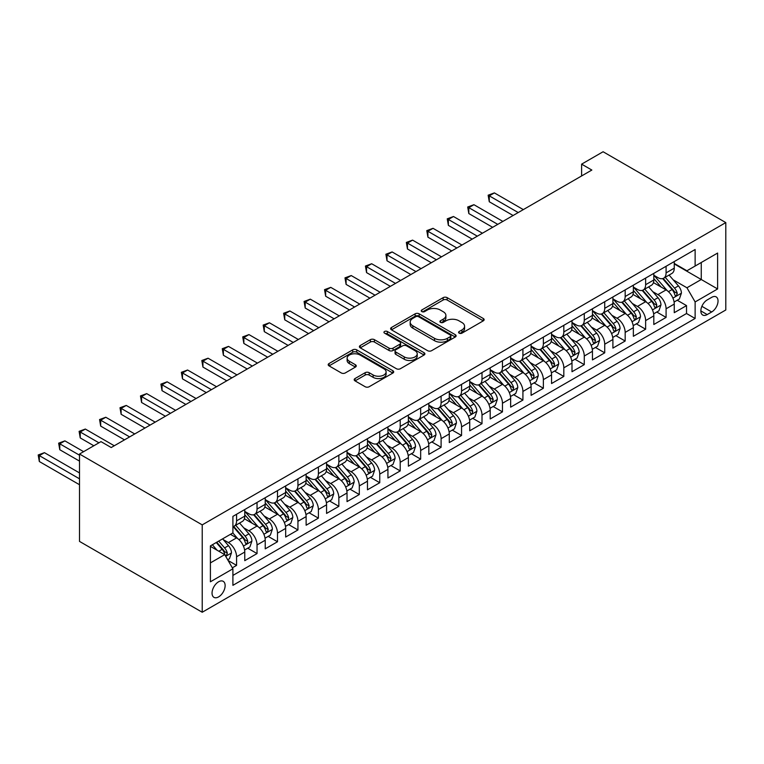 <?xml version="1.0" encoding="UTF-8"?>
<svg xmlns="http://www.w3.org/2000/svg" width="764" height="764" viewBox="0 0 764 764"><rect width="100%" height="100%" fill="white"/><g stroke="black" fill="none" stroke-linecap="round" stroke-linejoin="round"><path stroke-width="1.15" d="M459.164 333.152A1.986 1.146 0 0 0 461.972 333.152L483.306 320.832A2.836 1.643 0 0 0 484.137 319.677A2.836 1.643 0 0 0 483.306 318.512L447.169 297.654A2.836 1.643 0 0 0 443.149 297.654L421.823 309.964A1.986 1.146 0 0 0 421.241 310.776A1.986 1.146 0 0 0 421.823 311.588A1.986 1.146 0 0 0 424.631 311.588L427.391 309.993A9.082 5.243 0 0 1 440.245 309.993L443.254 311.731A9.082 5.243 0 0 1 445.909 315.446A9.082 5.243 0 0 1 443.254 319.151L440.494 320.746A1.986 1.146 0 0 0 439.911 321.558A1.986 1.146 0 0 0 440.494 322.37A1.986 1.146 0 0 0 443.301 322.37L446.061 320.775A9.082 5.243 0 0 1 458.916 320.775L461.924 322.513A9.082 5.243 0 0 1 464.579 326.228A9.082 5.243 0 0 1 461.924 329.933L459.164 331.528A1.986 1.146 0 0 0 458.581 332.34A1.986 1.146 0 0 0 459.164 333.152L459.164 331.528M218.59 596.904A9.254 5.348 120 0 0 224.635 588.748A9.254 5.348 120 0 0 223.212 581.328A9.254 5.348 120 0 0 218.59 581.786A9.254 5.348 120 0 0 212.545 589.942A9.254 5.348 120 0 0 213.958 597.362A9.254 5.348 120 0 0 218.59 596.904M355.021 378.552A2.836 1.643 0 0 0 354.19 379.708A2.836 1.643 0 0 0 355.021 380.873L365.163 386.727A2.836 1.643 0 0 0 369.174 386.727L392.868 373.052A2.836 1.643 0 0 0 393.699 371.887A2.836 1.643 0 0 0 392.868 370.731L356.731 349.864A2.836 1.643 0 0 0 352.71 349.864L329.026 363.54A2.836 1.643 0 0 0 328.195 364.705A2.836 1.643 0 0 0 329.026 365.861L341.269 372.937A2.836 1.643 0 0 0 345.29 372.937L355.422 367.083A2.836 1.643 0 0 0 356.253 365.918A2.836 1.643 0 0 0 355.422 364.762L349.349 361.257A7.592 4.383 0 0 1 347.123 358.154A7.592 4.383 0 0 1 351.812 354.104A7.592 4.383 0 0 1 360.092 355.05L383.881 368.792A7.592 4.383 0 0 1 386.106 371.887A7.592 4.383 0 0 1 381.417 375.936A7.592 4.383 0 0 1 373.138 374.99L369.174 372.698A2.836 1.643 0 0 0 365.163 372.698L355.021 378.552L355.021 380.873M725.8 222.591L603.092 151.75L581.614 164.145L591.842 170.047L111.21 447.532L100.991 441.63L79.513 454.026L202.221 524.878L725.8 222.591L725.8 309.974L202.221 612.25L202.221 524.878M427.592 350.676A2.836 1.643 0 0 0 431.612 350.676L455.296 337A2.836 1.643 0 0 0 456.127 335.845A2.836 1.643 0 0 0 455.296 334.689L419.159 313.823A2.836 1.643 0 0 0 415.148 313.823L391.454 327.498A2.836 1.643 0 0 0 390.624 328.654A2.836 1.643 0 0 0 391.454 329.819L427.592 350.676M385.323 333.582A1.986 1.146 0 0 1 387.348 333.858L387.348 331.5L424.077 352.71A2.836 1.643 0 0 1 424.908 353.866A2.836 1.643 0 0 1 424.077 355.021L400.393 368.706A2.836 1.643 0 0 1 396.373 368.706L360.245 347.84L360.245 345.519A2.836 1.643 0 0 0 359.414 346.684A2.836 1.643 0 0 0 360.245 347.84M360.245 345.519L370.378 339.665A2.836 1.643 0 0 1 374.398 339.665L389.048 348.126A2.836 1.643 0 0 0 393.068 348.126L399.792 344.249A2.836 1.643 0 0 0 400.623 343.084A2.836 1.643 0 0 0 399.792 341.928L384.531 333.123A1.986 1.146 0 0 1 383.948 332.311A1.986 1.146 0 0 1 385.18 331.251A1.986 1.146 0 0 1 387.348 331.5M232.342 567.824L236.582 565.379L228.102 560.48M223.269 539.623L228.407 542.583A11.565 6.675 60 0 1 236.582 556.755L244.767 552.038L244.767 560.652L257.038 553.566L247.737 548.199M243.726 527.819L248.854 530.779A11.565 6.675 60 0 1 257.038 544.952L265.223 540.224L265.223 548.848L277.494 541.762L268.183 536.385M264.172 516.006L269.31 518.976A11.565 6.675 60 0 1 277.494 533.138L285.669 528.421L285.669 537.035L297.941 529.958L288.639 524.581M284.628 504.202L289.757 507.162A11.565 6.675 60 0 1 297.941 521.334L306.125 516.607L306.125 525.231L318.397 518.145L309.086 512.778M305.075 492.388L310.213 495.359A11.565 6.675 60 0 1 318.397 509.521L326.572 504.803L326.572 513.427L338.844 506.341L329.542 500.964M325.531 480.585L330.669 483.545A11.565 6.675 60 0 1 338.844 497.717L347.028 492.99L347.028 501.614L359.3 494.528L349.988 489.161M345.987 468.771L351.115 471.741A11.565 6.675 60 0 1 359.3 485.914L367.474 481.186L367.474 489.81L379.746 482.724L370.444 477.347M366.433 456.967L371.571 459.928A11.565 6.675 60 0 1 379.746 474.1L387.931 469.382L387.931 477.997L400.202 470.911L390.901 465.543M386.89 445.164L392.018 448.124A11.565 6.675 60 0 1 400.202 462.296L408.387 457.569L408.387 466.193L420.658 459.107L411.347 453.73M407.336 433.35L412.474 436.32A11.565 6.675 60 0 1 420.658 450.483L428.833 445.765L428.833 454.379L441.105 447.303L431.803 441.926M427.792 421.547L432.93 424.507A11.565 6.675 60 0 1 441.105 438.679L449.289 433.952L449.289 442.576L461.561 435.49L452.25 430.113M448.239 409.733L453.377 412.703A11.565 6.675 60 0 1 461.561 426.866L469.736 422.148L469.736 430.772L482.008 423.686L472.706 418.309M468.695 397.929L473.833 400.89A11.565 6.675 60 0 1 482.008 415.062L490.192 410.335L490.192 418.958L502.464 411.872L493.152 406.505M489.151 386.116L494.279 389.086A11.565 6.675 60 0 1 502.464 403.258L510.648 398.531L510.648 407.155L522.92 400.069L513.609 394.692M509.598 374.312L514.735 377.273A11.565 6.675 60 0 1 522.92 391.445L531.095 386.727L531.095 395.341L543.366 388.255L534.065 382.888M530.054 362.508L535.182 365.469A11.565 6.675 60 0 1 543.366 379.641L551.551 374.914L551.551 383.538L563.822 376.451L554.511 371.075M550.5 350.695L555.638 353.665A11.565 6.675 60 0 1 563.822 367.828L571.997 363.11L571.997 371.724L584.269 364.638L574.967 359.271M570.956 338.891L576.094 341.852A11.565 6.675 60 0 1 584.269 356.024L592.453 351.297L592.453 359.92L604.725 352.834L595.414 347.458M591.412 327.078L596.541 330.048A11.565 6.675 60 0 1 604.725 344.211L612.9 339.493L612.9 348.107L625.172 341.031L615.87 335.654M611.859 315.274L616.997 318.235A11.565 6.675 60 0 1 625.172 332.407L633.356 327.68L633.356 336.303L645.628 329.217L636.326 323.85M632.315 303.461L637.443 306.431A11.565 6.675 60 0 1 645.628 320.603L653.812 315.876L653.812 324.499L666.084 317.413L666.084 308.79A11.565 6.675 -120 0 0 657.899 294.618L652.762 291.657M656.773 312.037L666.084 317.413M244.767 552.038A11.565 6.675 -120 0 0 236.582 537.866L230.451 534.322M265.223 540.224A11.565 6.675 -120 0 0 257.038 526.052L244.394 518.756M285.669 528.421A11.565 6.675 -120 0 0 277.494 514.248L264.841 506.943M306.125 516.607A11.565 6.675 -120 0 0 297.941 502.445L285.297 495.139M326.572 504.803A11.565 6.675 -120 0 0 318.397 490.631L305.743 483.335M347.028 492.99A11.565 6.675 -120 0 0 338.844 478.827L326.199 471.522M367.474 481.186A11.565 6.675 -120 0 0 359.3 467.014L346.646 459.718M387.931 469.382A11.565 6.675 -120 0 0 379.746 455.21L367.102 447.905M408.387 457.569A11.565 6.675 -120 0 0 400.202 443.397L387.558 436.101M428.833 445.765A11.565 6.675 -120 0 0 420.658 431.593L408.005 424.287M449.289 433.952A11.565 6.675 -120 0 0 441.105 419.789L428.461 412.484M469.736 422.148A11.565 6.675 -120 0 0 461.561 407.976L448.907 400.68M490.192 410.335A11.565 6.675 -120 0 0 482.008 396.172L469.363 388.866M510.648 398.531A11.565 6.675 -120 0 0 502.464 384.359L489.819 377.063M531.095 386.727A11.565 6.675 -120 0 0 522.92 372.555L510.266 365.249M551.551 374.914A11.565 6.675 -120 0 0 543.366 360.742L530.722 353.445M571.997 363.11A11.565 6.675 -120 0 0 563.822 348.938L551.169 341.632M592.453 351.297A11.565 6.675 -120 0 0 584.269 337.134L571.625 329.828M612.9 339.493A11.565 6.675 -120 0 0 604.725 325.321L592.071 318.015M633.356 327.68A11.565 6.675 -120 0 0 625.172 313.517L612.527 306.211M653.812 315.876A11.565 6.675 -120 0 0 645.628 301.704L632.984 294.407M711.685 297.339L707.187 299.937A8.967 5.176 120 0 0 701.333 307.835A8.967 5.176 120 0 0 702.708 315.026A8.967 5.176 120 0 0 707.187 314.577L711.685 311.979A8.967 5.176 120 0 0 717.549 304.082A8.967 5.176 120 0 0 716.174 296.89A8.967 5.176 120 0 0 711.685 297.339M210.406 562.896L224.721 554.635L232.905 568.798L232.905 585.329L695.125 318.473L695.125 301.942L686.941 287.77L673.218 279.853M232.905 568.798L210.406 581.786L210.406 545.897L232.905 532.909L232.905 516.378L695.125 249.513L695.125 266.044L717.616 253.056L717.616 288.954L695.125 301.942M244.767 511.412L248.854 513.78A11.565 6.675 60 0 0 254.641 514.353L262.826 509.626A11.565 6.675 -120 0 0 265.223 504.326L265.223 497.717M265.223 499.608L269.31 501.967A11.565 6.675 60 0 0 275.097 502.54L283.272 497.822A11.565 6.675 -120 0 0 285.669 492.522L285.669 485.914M285.669 487.795L289.757 490.163A11.565 6.675 60 0 0 295.544 490.736L303.728 486.009A11.565 6.675 -120 0 0 306.125 480.718L306.125 474.1M306.125 475.991L310.213 478.35A11.565 6.675 60 0 0 316 478.923L324.175 474.205A11.565 6.675 -120 0 0 326.572 468.905L326.572 462.296M326.572 464.187L330.669 466.546A11.565 6.675 60 0 0 336.447 467.119L344.631 462.392A11.565 6.675 -120 0 0 347.028 457.101L347.028 450.483M347.028 452.374L351.115 454.733A11.565 6.675 60 0 0 356.903 455.306L365.087 450.588A11.565 6.675 -120 0 0 367.474 445.288L367.474 438.679M367.474 440.57L371.571 442.929A11.565 6.675 60 0 0 377.359 443.502L385.533 438.775A11.565 6.675 -120 0 0 387.931 433.484L387.931 426.866M387.931 428.757L392.018 431.125A11.565 6.675 60 0 0 397.805 431.698L405.99 426.971A11.565 6.675 -120 0 0 408.387 421.671L408.387 415.062M408.387 416.953L412.474 419.312A11.565 6.675 60 0 0 418.261 419.885L426.436 415.167A11.565 6.675 -120 0 0 428.833 409.867L428.833 403.258M428.833 405.14L432.93 407.508A11.565 6.675 60 0 0 438.708 408.081L446.892 403.354A11.565 6.675 -120 0 0 449.289 398.063L449.289 391.445M449.289 393.336L453.377 395.695A11.565 6.675 60 0 0 459.164 396.268L467.339 391.55A11.565 6.675 -120 0 0 469.736 386.25L469.736 379.641M469.736 381.532L473.833 383.891A11.565 6.675 60 0 0 479.611 384.464L487.795 379.737A11.565 6.675 -120 0 0 490.192 374.446L490.192 367.828M490.192 369.719L494.279 372.078A11.565 6.675 60 0 0 500.067 372.651L508.251 367.933A11.565 6.675 -120 0 0 510.648 362.633L510.648 356.024M510.648 357.915L514.735 360.274A11.565 6.675 60 0 0 520.523 360.847L528.698 356.119A11.565 6.675 -120 0 0 531.095 350.829L531.095 344.211M531.095 346.102L535.182 348.47A11.565 6.675 60 0 0 540.969 349.043L549.154 344.316A11.565 6.675 -120 0 0 551.551 339.015L551.551 332.407M551.551 334.298L555.638 336.657A11.565 6.675 60 0 0 561.425 337.23L569.6 332.512A11.565 6.675 -120 0 0 571.997 327.212L571.997 320.603M571.997 322.484L576.094 324.853A11.565 6.675 60 0 0 581.872 325.426L590.056 320.699A11.565 6.675 -120 0 0 592.453 315.408L592.453 308.79M592.453 310.681L596.541 313.039A11.565 6.675 60 0 0 602.328 313.612L610.512 308.895A11.565 6.675 -120 0 0 612.9 303.594L612.9 296.986M612.9 298.877L616.997 301.236A11.565 6.675 60 0 0 622.784 301.809L630.959 297.081A11.565 6.675 -120 0 0 633.356 291.791L633.356 285.173M633.356 287.063L637.443 289.422A11.565 6.675 60 0 0 643.231 289.995L651.415 285.278A11.565 6.675 -120 0 0 653.812 279.977L653.812 273.369M232.905 575.416L686.53 313.517L686.53 305.6L674.259 312.686L674.259 304.072A11.565 6.675 -120 0 0 666.084 289.9L653.43 282.594M653.812 275.26L657.899 277.618A11.565 6.675 -120 0 0 663.687 278.192A11.565 6.675 -120 0 0 666.084 272.891L666.084 266.283M663.687 278.192L671.862 273.464A11.565 6.675 -120 0 0 674.259 268.174L674.259 261.555M236.582 514.248L236.582 520.857A11.565 6.675 60 0 1 234.185 526.157A11.565 6.675 60 0 1 232.905 526.625M234.185 526.157L242.369 521.43A11.565 6.675 -120 0 0 244.767 516.139L244.767 509.521M257.038 502.445L257.038 509.053A11.565 6.675 60 0 1 254.641 514.353M277.494 490.631L277.494 497.249A11.565 6.675 60 0 1 275.097 502.54M297.941 478.827L297.941 485.436A11.565 6.675 60 0 1 295.544 490.736M318.397 467.014L318.397 473.632A11.565 6.675 60 0 1 316 478.923M338.844 455.21L338.844 461.819A11.565 6.675 60 0 1 336.447 467.119M359.3 443.397L359.3 450.015A11.565 6.675 60 0 1 356.903 455.306M379.746 431.593L379.746 438.202A11.565 6.675 60 0 1 377.359 443.502M400.202 419.789L400.202 426.398A11.565 6.675 60 0 1 397.805 431.698M420.658 407.976L420.658 414.594A11.565 6.675 60 0 1 418.261 419.885M441.105 396.172L441.105 402.781A11.565 6.675 60 0 1 438.708 408.081M461.561 384.359L461.561 390.977A11.565 6.675 60 0 1 459.164 396.268M482.008 372.555L482.008 379.164A11.565 6.675 60 0 1 479.611 384.464M502.464 360.742L502.464 367.36A11.565 6.675 60 0 1 500.067 372.651M522.92 348.938L522.92 355.546A11.565 6.675 60 0 1 520.523 360.847M543.366 337.134L543.366 343.743A11.565 6.675 60 0 1 540.969 349.043M563.822 325.321L563.822 331.939A11.565 6.675 60 0 1 561.425 337.23M584.269 313.517L584.269 320.126A11.565 6.675 60 0 1 581.872 325.426M604.725 301.704L604.725 308.322A11.565 6.675 60 0 1 602.328 313.612M625.172 289.9L625.172 296.508A11.565 6.675 60 0 1 622.784 301.809M645.628 278.086L645.628 284.705A11.565 6.675 60 0 1 643.231 289.995M645.628 320.603L645.628 329.217M625.172 332.407L625.172 341.031M604.725 344.211L604.725 352.834M584.269 356.024L584.269 364.638M563.822 367.828L563.822 376.451M543.366 379.641L543.366 388.255M522.92 391.445L522.92 400.069M502.464 403.258L502.464 411.872M482.008 415.062L482.008 423.686M461.561 426.866L461.561 435.49M441.105 438.679L441.105 447.303M420.658 450.483L420.658 459.107M400.202 462.296L400.202 470.911M379.746 474.1L379.746 482.724M359.3 485.914L359.3 494.528M338.844 497.717L338.844 506.341M318.397 509.521L318.397 518.145M297.941 521.334L297.941 529.958M277.494 533.138L277.494 541.762M257.038 544.952L257.038 553.566M236.582 556.755L236.582 565.379M224.721 554.635L210.406 546.365M686.941 287.77L701.256 279.509L701.256 262.501L717.616 253.056M674.259 263.924L717.616 288.954M674.259 263.446L686.941 270.771L695.125 266.044M79.513 454.026L79.513 541.409L202.221 612.25M581.614 164.145L581.614 175.949M677.229 300.233L686.53 305.6M686.53 313.517L695.125 318.473M459.957 333.429L461.924 332.292A9.082 5.243 0 0 0 464.579 328.587L464.579 326.228M445.909 315.446L445.909 317.805A9.082 5.243 0 0 1 443.254 321.52L441.286 322.647M483.268 320.851L447.169 300.013A2.836 1.643 0 0 0 443.149 300.013L422.616 311.874M455.258 337.029L419.159 316.181A2.836 1.643 0 0 0 415.148 316.181L391.493 329.838M450.282 336.657A1.986 1.146 0 0 0 450.865 335.845A1.986 1.146 0 0 0 450.282 335.033L418.557 316.716A1.986 1.146 0 0 0 415.75 316.716L412.837 318.397A9.082 5.243 0 0 0 410.182 322.112A9.082 5.243 0 0 0 412.837 325.817L434.515 338.337A9.082 5.243 0 0 0 447.37 338.337L450.282 336.657L450.282 339.015A1.986 1.146 0 0 0 450.865 338.204L450.865 335.845M410.182 322.112L410.182 324.471A9.082 5.243 0 0 0 412.837 328.176L412.837 325.817M450.282 339.015L447.37 340.696A9.082 5.243 0 0 1 434.515 340.696L412.837 328.176M360.283 347.859L370.378 342.033L370.378 339.665M400.623 343.084L400.623 345.452A2.836 1.643 0 0 1 399.792 346.608L393.068 350.495A2.836 1.643 0 0 1 389.048 350.495L374.398 342.033A2.836 1.643 0 0 0 370.378 342.033M387.348 333.858L424.039 355.05M404.261 356.912A7.592 4.383 0 0 0 412.531 357.858A7.592 4.383 0 0 0 417.22 353.808A7.592 4.383 0 0 0 414.995 350.705L406.62 345.872A2.836 1.643 0 0 0 402.599 345.872L395.876 349.75A2.836 1.643 0 0 0 395.045 350.915A2.836 1.643 0 0 0 395.876 352.07L404.261 356.912L404.261 359.271A7.592 4.383 0 0 0 412.531 360.216A7.592 4.383 0 0 0 417.22 356.167L417.22 353.808M395.045 350.915L395.045 353.274A2.836 1.643 0 0 0 395.876 354.429L395.876 352.07M404.261 359.271L395.876 354.429M386.106 371.887L386.106 374.255A7.592 4.383 0 0 1 381.417 378.304A7.592 4.383 0 0 1 373.138 377.349L369.174 375.067A2.836 1.643 0 0 0 365.163 375.067L355.059 380.892M347.123 358.154L347.123 360.512A7.592 4.383 0 0 0 349.349 363.616L349.349 361.257M355.422 364.762L355.422 367.083L349.349 363.616M392.83 373.071L356.731 352.233A2.836 1.643 0 0 0 352.71 352.233L329.064 365.88L329.026 363.54M674.087 302.038L679.377 298.991L681.421 293.089A7.669 4.422 -120 0 0 678.432 285.889L669.092 275.069M667.22 290.645L656.133 277.819A22.127 12.778 -120 0 0 653.812 275.384M661.137 287.044L654.939 279.872A18.365 10.6 -120 0 0 653.812 278.631M523.321 209.603L494.384 192.9L489.275 195.851L489.275 201.753L513.093 215.505M662.646 278.602L672.091 289.546A7.669 4.422 60 0 1 674.822 294.828L675.386 295.735L676.417 295.592L677.276 293.414A7.669 4.422 -120 0 0 674.545 288.133L665.205 277.313M663.2 278.43L673.351 290.186A3.906 2.254 60 0 1 674.335 291.714L677.276 293.414M489.275 201.753L488.148 195.202L518.212 212.554M488.148 195.202L494.384 192.9M653.64 313.851L658.921 310.795L660.965 304.893A7.669 4.422 -120 0 0 657.985 297.693L648.636 286.882M646.764 302.458L635.686 289.623A22.127 12.778 -120 0 0 633.356 287.188M640.69 298.858L634.492 291.676A18.365 10.6 -120 0 0 633.356 290.444M502.874 221.417L473.928 204.704L468.819 207.655L468.819 213.557L492.646 227.319M642.19 290.416L651.644 301.36A7.669 4.422 60 0 1 654.376 306.641L654.929 307.548L655.97 307.405L656.83 305.218A7.669 4.422 -120 0 0 654.099 299.937L644.749 289.126M642.744 290.234L652.905 301.99A3.906 2.254 60 0 1 653.889 303.518L656.83 305.218M468.819 213.557L467.692 207.006L497.756 224.368M467.692 207.006L473.928 204.704M633.184 325.655L638.465 322.609L640.519 316.707A7.669 4.422 -120 0 0 637.529 309.506L628.18 298.686M626.308 314.262L615.23 301.427A22.127 12.778 -120 0 0 612.9 299.001M620.234 310.661L614.036 303.489A18.365 10.6 -120 0 0 612.9 302.248M482.418 233.221L453.482 216.508L448.363 219.469L448.363 225.37L472.19 239.122M621.734 302.219L631.188 313.164A7.669 4.422 60 0 1 633.919 318.445L634.483 319.352L635.514 319.209L636.374 317.031A7.669 4.422 -120 0 0 633.642 311.75L624.303 300.93M622.297 302.047L632.449 313.803A3.906 2.254 60 0 1 633.432 315.331L636.374 317.031M448.363 225.37L447.246 218.819L477.309 236.172M447.246 218.819L453.482 216.508M612.728 337.468L618.019 334.412L620.062 328.51A7.669 4.422 -120 0 0 617.073 321.31L607.733 310.49M605.862 326.066L594.774 313.24A22.127 12.778 -120 0 0 592.453 310.805M599.778 322.465L593.58 315.293A18.365 10.6 -120 0 0 592.453 314.061M461.972 245.024L433.026 228.321L427.916 231.272L427.916 237.174L451.744 250.936M601.287 314.033L610.732 324.977A7.669 4.422 60 0 1 613.473 330.258L614.027 331.165L615.058 331.013L615.927 328.835A7.669 4.422 -120 0 0 613.186 323.554L603.846 312.734M601.841 313.851L611.993 325.607A3.906 2.254 60 0 1 612.976 327.135L615.927 328.835M427.916 237.174L426.789 230.623L456.853 247.975M426.789 230.623L433.026 228.321M592.281 349.272L597.563 346.226L599.606 340.314A7.669 4.422 -120 0 0 596.627 333.123L587.277 322.303M585.405 337.879L574.327 325.044A22.127 12.778 -120 0 0 571.997 322.618M579.332 334.279L573.134 327.097A18.365 10.6 -120 0 0 571.997 325.865M441.516 256.838L412.579 240.125L407.46 243.076L407.46 248.988L431.288 262.74M580.831 325.836L590.285 336.781A7.669 4.422 60 0 1 593.017 342.062L593.571 342.969L594.612 342.826L595.471 340.648A7.669 4.422 -120 0 0 592.74 335.367L583.39 324.547M581.385 325.655L591.546 337.421A3.906 2.254 60 0 1 592.53 338.949L595.471 340.648M407.46 248.988L406.333 242.427L436.406 259.789M406.333 242.427L412.579 240.125M571.825 361.086L577.116 358.029L579.16 352.128A7.669 4.422 -120 0 0 576.171 344.927L566.831 334.107M564.959 349.683L553.871 336.857A22.127 12.778 -120 0 0 551.551 334.422M558.876 346.082L552.678 338.91A18.365 10.6 -120 0 0 551.551 337.678M421.059 268.642L392.123 251.939L387.014 254.889L387.014 260.791L410.841 274.543M560.384 337.65L569.829 348.594A7.669 4.422 60 0 1 572.561 353.866L573.124 354.782L574.156 354.63L575.015 352.452A7.669 4.422 -120 0 0 572.284 347.171L562.944 336.351M560.938 337.468L571.09 349.224A3.906 2.254 60 0 1 572.074 350.752L575.015 352.452M387.014 260.791L385.887 254.24L415.95 271.592M385.887 254.24L392.123 251.939M551.379 372.889L556.66 369.843L558.704 363.931A7.669 4.422 -120 0 0 555.724 356.74L546.375 345.92M544.503 361.496L533.425 348.661A22.127 12.778 -120 0 0 531.095 346.226M538.429 357.896L532.231 350.714A18.365 10.6 -120 0 0 531.095 349.482M400.613 280.455L371.676 263.742L366.558 266.693L366.558 272.605L390.385 286.357M539.928 349.454L549.383 360.398A7.669 4.422 60 0 1 552.114 365.679L552.668 366.586L553.709 366.443L554.568 364.256A7.669 4.422 -120 0 0 551.837 358.984L542.488 348.164M540.482 349.272L550.643 361.038A3.906 2.254 60 0 1 551.627 362.566L554.568 364.256M366.558 272.605L365.431 266.044L395.494 283.406M365.431 266.044L371.676 263.742M530.923 384.693L536.213 381.647L538.257 375.745A7.669 4.422 -120 0 0 535.268 368.544L525.928 357.724M524.056 373.3L512.969 360.474A22.127 12.778 -120 0 0 510.648 358.039M517.973 369.7L511.775 362.528A18.365 10.6 -120 0 0 510.648 361.286M380.157 292.259L351.22 275.556L346.111 278.507L346.111 284.409L369.929 298.161M519.472 361.257L528.927 372.202A7.669 4.422 60 0 1 531.658 377.483L532.221 378.39L533.253 378.247L534.112 376.069A7.669 4.422 -120 0 0 531.381 370.788L522.041 359.968M520.036 361.086L530.187 372.842A3.906 2.254 60 0 1 531.171 374.37L534.112 376.069M346.111 284.409L344.984 277.857L375.048 295.21M344.984 277.857L351.22 275.556M510.476 396.506L515.757 393.45L517.801 387.549A7.669 4.422 -120 0 0 514.812 380.357L505.472 369.537M503.6 385.113L492.522 372.278A22.127 12.778 -120 0 0 490.192 369.843M497.526 381.513L491.319 374.331A18.365 10.6 -120 0 0 490.192 373.099M359.71 304.072L330.764 287.359L325.655 290.31L325.655 296.212L349.482 309.974M499.026 373.071L508.48 384.015A7.669 4.422 60 0 1 511.211 389.296L511.765 390.203L512.806 390.06L513.666 387.873A7.669 4.422 -120 0 0 510.935 382.592L501.585 371.781M499.58 372.889L509.741 384.645A3.906 2.254 60 0 1 510.724 386.173L513.666 387.873M325.655 296.212L324.528 289.661L354.591 307.023M324.528 289.661L330.764 287.359M490.02 408.31L495.301 405.264L497.345 399.362A7.669 4.422 -120 0 0 494.365 392.161L485.016 381.341M483.144 396.917L472.066 384.082A22.127 12.778 -120 0 0 469.736 381.656M477.07 393.317L470.872 386.145A18.365 10.6 -120 0 0 469.736 384.903M339.254 315.876L310.318 299.163L305.199 302.124L305.199 308.026L329.026 321.778M478.57 384.875L488.024 395.819A7.669 4.422 60 0 1 490.755 401.1L491.319 402.007L492.35 401.864L493.21 399.687A7.669 4.422 -120 0 0 490.478 394.405L481.139 383.585M479.133 384.703L489.285 396.459A3.906 2.254 60 0 1 490.268 397.987L493.21 399.687M305.199 308.026L304.082 301.474L334.145 318.827M304.082 301.474L310.318 299.163M469.564 420.124L474.855 417.068L476.898 411.166A7.669 4.422 -120 0 0 473.909 403.965L464.569 393.145M462.697 408.721L451.61 395.895A22.127 12.778 -120 0 0 449.289 393.46M456.614 405.121L450.416 397.948A18.365 10.6 -120 0 0 449.289 396.717M318.798 327.68L289.862 310.977L284.752 313.928L284.752 319.829L308.58 333.591M458.123 396.688L467.568 407.632A7.669 4.422 60 0 1 470.309 412.913L470.863 413.821L471.894 413.668L472.763 411.49A7.669 4.422 -120 0 0 470.022 406.209L460.682 395.389M458.677 396.506L468.829 408.262A3.906 2.254 60 0 1 469.812 409.791L472.763 411.49M284.752 319.829L283.625 313.278L313.689 330.64M283.625 313.278L289.862 310.977M449.117 431.927L454.399 428.881L456.442 422.969A7.669 4.422 -120 0 0 453.463 415.778L444.113 404.958M442.241 420.534L431.163 407.699A22.127 12.778 -120 0 0 428.833 405.273M436.168 416.934L429.97 409.752A18.365 10.6 -120 0 0 428.833 408.52M298.352 339.493L269.415 322.78L264.296 325.731L264.296 331.643L288.123 345.395M437.667 408.492L447.121 419.436A7.669 4.422 60 0 1 449.853 424.717L450.407 425.624L451.448 425.481L452.307 423.304A7.669 4.422 -120 0 0 449.576 418.023L440.226 407.202M438.221 408.32L448.382 420.076A3.906 2.254 60 0 1 449.366 421.604L452.307 423.304M264.296 331.643L263.169 325.082L293.233 342.444M263.169 325.082L269.415 322.78M428.661 443.741L433.952 440.685L435.996 434.783A7.669 4.422 -120 0 0 433.007 427.582L423.667 416.762M421.795 432.338L410.707 419.512A22.127 12.778 -120 0 0 408.387 417.077M415.712 428.738L409.514 421.566A18.365 10.6 -120 0 0 408.387 420.334M277.895 351.297L248.959 334.594L243.85 337.545L243.85 343.447L267.667 357.199M417.22 420.305L426.665 431.249A7.669 4.422 60 0 1 429.397 436.521L429.96 437.438L430.991 437.285L431.851 435.108A7.669 4.422 -120 0 0 429.12 429.826L419.78 419.006M417.774 420.124L427.926 431.88A3.906 2.254 60 0 1 428.91 433.408L431.851 435.108M243.85 343.447L242.723 336.895L272.786 354.248M242.723 336.895L248.959 334.594M408.215 455.545L413.496 452.498L415.54 446.587A7.669 4.422 -120 0 0 412.56 439.396L403.211 428.575M401.339 444.151L390.261 431.316A22.127 12.778 -120 0 0 387.931 428.891M395.265 440.551L389.067 433.369A18.365 10.6 -120 0 0 387.931 432.137M257.449 363.11L228.503 346.398L223.394 349.349L223.394 355.26L247.221 369.012M396.764 432.109L406.219 443.053A7.669 4.422 60 0 1 408.95 448.334L409.504 449.242L410.545 449.098L411.404 446.911A7.669 4.422 -120 0 0 408.673 441.64L399.324 430.82M397.318 431.927L407.479 443.693A3.906 2.254 60 0 1 408.463 445.221L411.404 446.911M223.394 355.26L222.267 348.699L252.33 366.061M222.267 348.699L228.503 346.398M387.759 467.348L393.04 464.302L395.093 458.4A7.669 4.422 -120 0 0 392.104 451.199L382.754 440.379M380.883 455.955L369.805 443.13A22.127 12.778 -120 0 0 367.474 440.694M374.809 452.355L368.611 445.183A18.365 10.6 -120 0 0 367.474 443.941M236.993 374.914L208.056 358.211L202.938 361.162L202.938 367.064L226.765 380.816M376.308 443.922L385.763 454.857A7.669 4.422 60 0 1 388.494 460.138L389.057 461.045L390.089 460.902L390.948 458.725A7.669 4.422 -120 0 0 388.217 453.444L378.877 442.623M376.872 443.741L387.023 455.497A3.906 2.254 60 0 1 388.007 457.025L390.948 458.725M202.938 367.064L201.82 360.512L231.884 377.865M201.82 360.512L208.056 358.211M367.303 479.162L372.593 476.106L374.637 470.204A7.669 4.422 -120 0 0 371.648 463.013L362.308 452.192M360.436 467.769L349.349 454.933A22.127 12.778 -120 0 0 347.028 452.498M354.353 464.168L348.155 456.987A18.365 10.6 -120 0 0 347.028 455.755M216.546 386.727L187.6 370.015L182.491 372.966L182.491 378.868L206.318 392.629M355.862 455.726L365.316 466.67A7.669 4.422 60 0 1 368.047 471.951L368.601 472.859L369.633 472.715L370.502 470.528A7.669 4.422 -120 0 0 367.761 465.247L358.421 454.437M356.416 455.545L366.567 467.301A3.906 2.254 60 0 1 367.551 468.829L370.502 470.528M182.491 378.868L181.364 372.316L211.427 389.678M181.364 372.316L187.6 370.015M346.856 490.966L352.137 487.919L354.181 482.017A7.669 4.422 -120 0 0 351.201 474.816L341.852 463.996M339.98 479.572L328.902 466.747A22.127 12.778 -120 0 0 326.572 464.311M333.906 475.972L327.708 468.8A18.365 10.6 -120 0 0 326.572 467.558M196.09 398.531L167.154 381.819L162.035 384.779L162.035 390.681L185.862 404.433M335.406 467.53L344.86 478.474A7.669 4.422 60 0 1 347.591 483.755L348.145 484.662L349.186 484.519L350.046 482.342A7.669 4.422 -120 0 0 347.314 477.061L337.965 466.241M335.959 467.358L346.121 479.114A3.906 2.254 60 0 1 347.104 480.642L350.046 482.342M162.035 390.681L160.908 384.13L190.981 401.482M160.908 384.13L167.154 381.819M326.4 502.779L331.691 499.723L333.734 493.821A7.669 4.422 -120 0 0 330.745 486.62L321.405 475.81M319.533 491.376L308.446 478.55A22.127 12.778 -120 0 0 306.125 476.115M313.45 487.776L307.252 480.604A18.365 10.6 -120 0 0 306.125 479.372M175.634 410.335L146.698 393.632L141.588 396.583L141.588 402.485L165.416 416.246M314.959 479.343L324.404 490.287A7.669 4.422 60 0 1 327.135 495.569L327.699 496.476L328.73 496.323L329.59 494.146A7.669 4.422 -120 0 0 326.858 488.864L317.518 478.044M315.513 479.162L325.665 490.918A3.906 2.254 60 0 1 326.648 492.446L329.59 494.146M141.588 402.485L140.461 395.933L170.525 413.295M140.461 395.933L146.698 393.632M305.953 514.583L311.234 511.536L313.278 505.625A7.669 4.422 -120 0 0 310.299 498.434L300.949 487.613M299.077 503.189L287.999 490.354A22.127 12.778 -120 0 0 285.669 487.929M293.004 499.589L286.806 492.408A18.365 10.6 -120 0 0 285.669 491.176M155.188 422.148L126.251 405.436L121.132 408.387L121.132 414.298L144.959 428.05M294.503 491.147L303.957 502.091A7.669 4.422 60 0 1 306.689 507.372L307.243 508.28L308.284 508.136L309.143 505.959A7.669 4.422 -120 0 0 306.412 500.678L297.062 489.858M295.057 490.975L305.218 502.731A3.906 2.254 60 0 1 306.202 504.259L309.143 505.959M121.132 414.298L120.005 407.737L150.069 425.099M120.005 407.737L126.251 405.436M285.497 526.396L290.788 523.34L292.832 517.438A7.669 4.422 -120 0 0 289.842 510.237L280.503 499.417M278.631 514.993L267.543 502.168A22.127 12.778 -120 0 0 265.223 499.732M272.547 511.393L266.349 504.221A18.365 10.6 -120 0 0 265.223 502.989M134.731 433.952L105.795 417.249L100.686 420.2L100.686 426.102L124.503 439.863M274.047 502.96L283.501 513.905A7.669 4.422 60 0 1 286.233 519.176L286.796 520.093L287.827 519.94L288.687 517.763A7.669 4.422 -120 0 0 285.956 512.482L276.616 501.661M274.61 502.779L284.762 514.535A3.906 2.254 60 0 1 285.746 516.063L288.687 517.763M100.686 426.102L99.559 419.551L129.622 436.903M99.559 419.551L105.795 417.249M265.051 538.2L270.332 535.153L272.376 529.242A7.669 4.422 -120 0 0 269.386 522.051L260.046 511.231M258.175 526.807L247.097 513.971A22.127 12.778 -120 0 0 244.767 511.546M252.101 523.206L245.893 516.025A18.365 10.6 -120 0 0 244.767 514.793M114.285 445.765L85.339 429.053L80.23 432.004L80.23 437.915L93.829 445.765M253.6 514.764L263.055 525.708A7.669 4.422 60 0 1 265.786 530.99L266.34 531.897L267.381 531.754L268.24 529.567A7.669 4.422 -120 0 0 265.509 524.295L256.16 513.475M254.154 514.583L264.315 526.348A3.906 2.254 60 0 1 265.299 527.876L268.24 529.567M80.23 437.915L79.103 431.354L98.938 442.814M79.103 431.354L85.339 429.053M244.595 550.004L249.876 546.957L251.919 541.055A7.669 4.422 -120 0 0 248.94 533.855L239.59 523.034M237.719 538.61L232.829 532.947M231.645 535.01L230.852 534.093M83.601 451.667L64.892 440.866L59.773 443.817L59.773 449.719L79.513 461.112M233.144 526.577L242.599 537.512A7.669 4.422 60 0 1 245.33 542.793L245.893 543.701L246.925 543.557L247.784 541.38A7.669 4.422 -120 0 0 245.053 536.099L235.713 525.279M233.708 526.396L243.859 538.152A3.906 2.254 60 0 1 244.843 539.68L247.784 541.38M59.773 449.719L58.656 443.168L79.513 455.21M58.656 443.168L64.892 440.866M227.691 559.773L229.429 558.761L231.473 552.859A7.669 4.422 -120 0 0 228.484 545.668L222.601 538.849M217.11 550.242L212.373 544.761M211.189 546.823L210.406 545.907M79.513 472.926L44.436 452.67L39.327 455.621L39.327 461.523L79.513 484.729M216.26 542.516L222.143 549.326A7.669 4.422 60 0 1 224.883 554.607L225.437 555.514L226.469 555.371L227.338 553.184A7.669 4.422 -120 0 0 224.597 547.903L218.714 541.093M216.737 542.239L223.403 549.965A3.906 2.254 60 0 1 224.387 551.484L227.338 553.184M39.327 461.523L38.2 454.972L79.513 478.827M38.2 454.972L44.436 452.67M228.407 542.583L236.582 537.866M248.854 530.779L257.038 526.052M269.31 518.976L277.494 514.248M289.757 507.162L297.941 502.445M310.213 495.359L318.397 490.631M330.669 483.545L338.844 478.827M351.115 471.741L359.3 467.014M371.571 459.928L379.746 455.21M392.018 448.124L400.202 443.397M412.474 436.32L420.658 431.593M432.93 424.507L441.105 419.789M453.377 412.703L461.561 407.976M473.833 400.89L482.008 396.172M494.279 389.086L502.464 384.359M514.735 377.273L522.92 372.555M535.182 365.469L543.366 360.742M555.638 353.665L563.822 348.938M576.094 341.852L584.269 337.134M596.541 330.048L604.725 325.321M616.997 318.235L625.172 313.517M637.443 306.431L645.628 301.704M657.899 294.618L666.084 289.9M666.084 272.891L674.259 268.174M236.582 520.857L244.767 516.139M257.038 509.053L265.223 504.326M277.494 497.249L285.669 492.522M297.941 485.436L306.125 480.718M318.397 473.632L326.572 468.905M338.844 461.819L347.028 457.101M359.3 450.015L367.474 445.288M379.746 438.202L387.931 433.484M400.202 426.398L408.387 421.671M420.658 414.594L428.833 409.867M441.105 402.781L449.289 398.063M461.561 390.977L469.736 386.25M482.008 379.164L490.192 374.446M502.464 367.36L510.648 362.633M522.92 355.546L531.095 350.829M543.366 343.743L551.551 339.015M563.822 331.939L571.997 327.212M584.269 320.126L592.453 315.408M604.725 308.322L612.9 303.594M625.172 296.508L633.356 291.791M645.628 284.705L653.812 279.977M666.084 308.79L674.259 304.072M701.877 306.316L711.685 311.979M700.846 310.919L707.187 314.577M461.924 332.292L461.924 329.933M440.494 322.37L440.494 320.746M443.254 321.52L443.254 319.151M421.823 311.588L421.823 309.964M443.149 300.013L443.149 297.654M447.169 300.013L447.169 297.654M483.306 320.832L483.306 318.512M391.454 329.819L391.454 327.498M415.148 316.181L415.148 313.823M419.159 316.181L419.159 313.823M455.296 337L455.296 334.689M434.515 340.696L434.515 338.337M447.37 340.696L447.37 338.337M374.398 342.033L374.398 339.665M389.048 350.495L389.048 348.126M393.068 350.495L393.068 348.126M399.792 346.608L399.792 344.249M424.077 355.021L424.077 352.71M365.163 375.067L365.163 372.698M369.174 375.067L369.174 372.698M373.138 377.349L373.138 374.99M352.71 352.233L352.71 349.864M356.731 352.233L356.731 349.864M392.868 373.052L392.868 370.731M672.922 298.113L681.364 293.233M656.133 277.819L657.183 277.208M674.545 288.133L678.432 285.889M668.433 291.657L672.091 289.546M652.466 309.917L660.917 305.046M635.686 289.623L636.737 289.012M654.099 299.937L657.985 297.693M647.987 303.47L651.644 301.36M632.019 321.73L640.461 316.85M615.23 301.427L616.281 300.825M633.642 311.75L637.529 309.506M627.53 315.274L631.188 313.164M611.563 333.534L620.015 328.654M594.774 313.24L595.834 312.629M613.186 323.554L617.073 321.31M607.084 327.087L610.732 324.977M591.107 345.347L599.559 340.467M574.327 325.044L575.378 324.442M592.74 335.367L596.627 333.123M586.628 338.891L590.285 336.781M570.66 357.151L579.112 352.271M553.871 336.857L554.931 336.246M572.284 347.171L576.171 344.927M566.181 350.705L569.829 348.594M550.204 368.955L558.656 364.084M533.425 348.661L534.475 348.059M551.837 358.984L555.724 356.74M545.725 362.508L549.383 360.398M529.758 380.768L538.2 375.888M512.969 360.474L514.019 359.863M531.381 370.788L535.268 368.544M525.269 374.312L528.927 372.202M509.301 392.572L517.753 387.701M492.522 372.278L493.573 371.667M510.935 382.592L514.812 380.357M504.823 386.126L508.48 384.015M488.855 404.385L497.297 399.505M472.066 384.082L473.117 383.48M490.478 394.405L494.365 392.161M484.366 397.929L488.024 395.819M468.399 416.189L476.851 411.309M451.61 395.895L452.67 395.284M470.022 406.209L473.909 403.965M463.92 409.743L467.568 407.632M447.943 428.002L456.394 423.122M431.163 407.699L432.214 407.097M449.576 418.023L453.463 415.778M443.464 421.547L447.121 419.436M427.496 439.806L435.938 434.926M410.707 419.512L411.758 418.901M429.12 429.826L433.007 427.582M423.008 433.36L426.665 431.249M407.04 451.61L415.492 446.739M390.261 431.316L391.311 430.715M408.673 441.64L412.56 439.396M402.561 445.164L406.219 443.053M386.594 463.423L395.036 458.543M369.805 443.13L370.855 442.518M388.217 453.444L392.104 451.199M382.105 456.967L385.763 454.857M366.137 475.227L374.589 470.357M349.349 454.933L350.409 454.322M367.761 465.247L371.648 463.013M361.658 468.781L365.316 466.67M345.681 487.04L354.133 482.16M328.902 466.747L329.952 466.135M347.314 477.061L351.201 474.816M341.202 480.585L344.86 478.474M325.235 498.844L333.687 493.964M308.446 478.55L309.506 477.939M326.858 488.864L330.745 486.62M320.756 492.398L324.404 490.287M304.779 510.658L313.23 505.778M287.999 490.354L289.05 489.753M306.412 500.678L310.299 498.434M300.3 504.202L303.957 502.091M284.332 522.461L292.774 517.581M267.543 502.168L268.594 501.556M285.956 512.482L289.842 510.237M279.844 516.015L283.501 513.905M263.876 534.275L272.328 529.395M247.097 513.971L248.147 513.37M265.509 524.295L269.386 522.051M259.397 527.819L263.055 525.708M243.429 546.079L251.872 541.198M245.053 536.099L248.94 533.855M238.941 539.623L242.599 537.512M225.695 556.316L231.425 553.012M224.597 547.903L228.484 545.668M218.838 551.236L222.143 549.326"/></g></svg>
